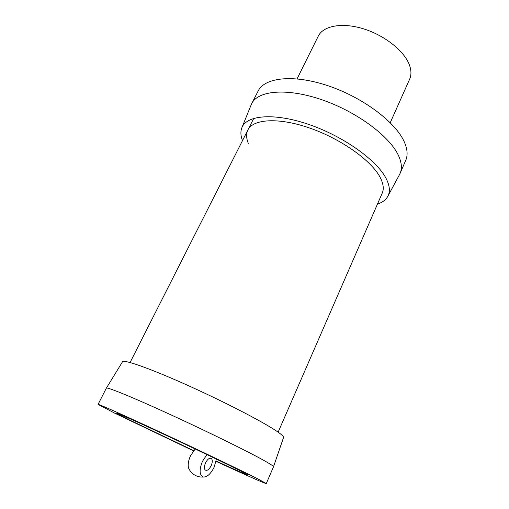 <?xml version="1.0" encoding="UTF-8"?>
<svg xmlns="http://www.w3.org/2000/svg" width="509" height="509" viewBox="0 0 509 509"><rect width="100%" height="100%" fill="white"/><g stroke="black" fill="none" stroke-linecap="round" stroke-linejoin="round"><path stroke-width="0.76" d="M297.065 78.863L318.252 36.164C323.196 25.838 341.997 22.186 363.267 28.752C384.53 35.242 404.241 50.964 409.37 64.853C411.367 70.28 411.463 75.052 409.643 79.169L390.244 122.707M205.521 462.923C207.691 458.895 209.708 457.483 211.566 458.685C212.622 460.174 212.495 462.503 211.184 465.665C209.027 469.712 207.004 471.13 205.121 469.922C204.071 468.42 204.204 466.091 205.521 462.923M206.966 454.588L202.41 461.415C199.057 470.042 199.394 475.247 203.422 477.041C207.271 477.079 210.86 473.771 214.174 467.116L216.389 459.105M189.946 470.564L188.476 467.835C187.764 464.45 188.432 460.46 190.481 455.86L195.195 448.983M106.394 388.093L122.459 361.842C123.063 359.061 148.628 367.88 185.499 384.365C222.318 400.806 261.836 421.185 276.234 430.875C281.598 434.476 284.022 436.722 283.507 437.625L273.518 466.734M193.522 450.859L114.989 413.308L98.052 404.394L106.356 388.138C106.578 386.655 132.582 397.23 170.725 414.74C208.811 432.211 250.059 452.552 265.418 461.294C271.036 464.482 273.734 466.32 273.505 466.791L266.277 483.55C266.073 484.097 244.218 474.363 216.064 461.345M98.052 404.394C97.881 403.662 123.655 415.115 161.97 432.962C200.228 450.777 241.985 470.812 257.77 478.854L266.277 483.55M193.687 450.65L128.962 419.721L116.523 413.149C116.446 412.608 136.565 421.554 165.909 435.22C195.208 448.862 227.523 464.348 240.464 470.914L247.749 474.903C246.381 474.719 235.839 470.1 216.121 461.052M248.328 143.366C246.311 138.48 246.082 134.179 247.648 130.476C252.343 119.036 278.003 117.038 309.612 128.02C341.195 138.912 371.735 160.799 380.248 177.571C383.544 184.029 384.123 189.399 381.973 193.687M242.488 140.637C240.547 135.598 240.401 131.157 242.042 127.301C247.139 114.9 275.057 112.68 309.574 124.711C344.065 136.647 377.252 160.602 386.261 178.774C389.697 185.664 390.276 191.403 387.992 195.978C386.07 199.7 382.558 202.423 377.443 204.141M251.026 105.178L251.726 103.588C258.006 90.468 287.07 87.701 322.025 99.802C356.962 111.802 389.907 136.469 398.522 155.639C401.684 162.6 402.212 168.524 400.093 173.404L399.31 174.956M251.726 103.588L258.19 90.933C264.699 77.368 293.858 74.085 328.668 85.97C363.458 97.753 396.053 122.567 404.407 142.126C407.474 149.232 407.913 155.309 405.724 160.36L400.093 173.404M278.137 432.173L382.234 193.127M130.081 362.503L253.775 118.355M211.566 458.685L210.446 458.17M188.476 467.835C189.755 470.844 191.766 473.205 194.502 474.922C197.25 476.57 200.228 477.277 203.422 477.041M387.992 195.978L399.743 174.161M242.042 127.301L251.37 104.339"/></g></svg>
